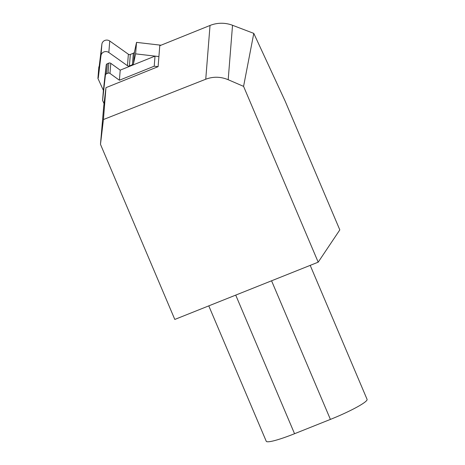 <?xml version="1.0" encoding="UTF-8"?>
<svg xmlns="http://www.w3.org/2000/svg" width="465" height="465" viewBox="0 0 465 465"><rect width="100%" height="100%" fill="white"/><g stroke="black" fill="none" stroke-linecap="round" stroke-linejoin="round"><path stroke-width="0.7" d="M135.611 53.859L133.554 63.403A1.959 1.854 4.6 0 1 132.415 64.728L129.404 65.937A1.959 1.854 4.6 0 1 127.457 65.71L108.833 52.51A4.952 4.685 -175.4 0 0 100.969 55.678L98.342 77.446A1.959 1.854 4.6 0 1 97.923 78.399L103.387 90.355L106.189 65.187A1.959 1.854 4.6 0 1 107.357 63.688L108.822 63.101A1.959 1.854 4.6 0 1 110.78 63.333L120.214 70.139L155.014 56.114L158.908 56.567L135.611 53.859L136.53 42.373L161.006 45.221M136.53 42.373L134.472 51.917A1.959 1.854 4.6 0 1 133.333 53.242L130.322 54.457A1.959 1.854 4.6 0 1 128.375 54.231L109.746 41.025A4.952 4.685 -175.4 0 0 101.882 44.192L99.26 65.966A1.959 1.854 4.6 0 1 98.836 66.914L97.923 78.399M103.387 90.355L102.585 100.44L104.038 103.619M155.014 56.114L154.211 66.199L158.106 66.652L105.962 87.67L103.701 106.433L100.481 144.336L174.805 319.438L318.194 262.173L243.573 86.374L253.785 33.381L285.092 100.981L339.816 229.896L318.194 262.173M102.585 100.44L105.386 75.272A1.959 1.854 4.6 0 1 106.555 73.778L108.02 73.185A1.959 1.854 4.6 0 1 109.978 73.424L119.406 80.23L154.211 66.199M120.214 70.139L119.406 80.23M243.573 86.374L228.193 79.718C220.672 76.597 213.191 76.434 205.745 79.23L103.428 119.54L100.481 144.336M310.202 265.37L367.077 399.365A35.299 4.185 157 0 1 330.406 419.401L294.554 433.717A35.299 4.185 157 0 1 266.247 441.262L208.779 305.871M158.106 66.652L159.774 45.715L210.029 25.459A29.417 27.824 4.6 0 1 232.529 25.279L253.785 33.381M103.428 119.54L105.962 87.67M98.342 77.446L99.26 65.966M100.969 55.678L101.882 44.192M108.833 52.51L109.746 41.025M127.457 65.71L128.375 54.231M129.404 65.937L130.322 54.457M132.415 64.728L133.333 53.242M133.554 63.403L134.472 51.917M106.189 65.187L105.386 75.272M107.357 63.688L106.555 73.778M108.822 63.101L108.02 73.185M110.78 63.333L109.978 73.424M294.554 433.717L235.72 295.112M330.406 419.401L271.566 280.796M205.745 79.23L210.029 25.459M228.193 79.718L232.529 25.279"/></g></svg>
